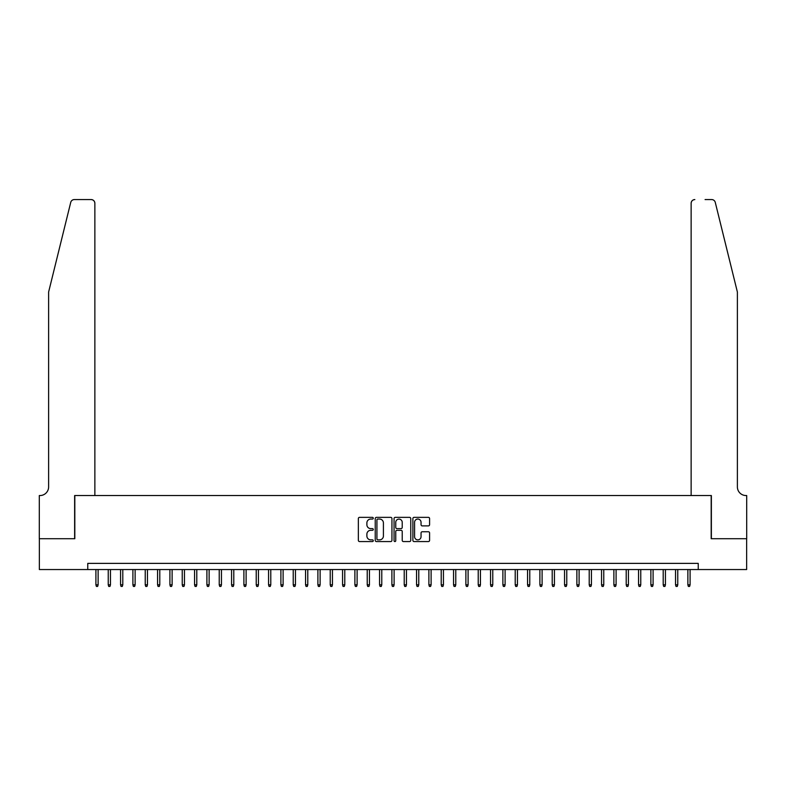 <?xml version="1.0" encoding="UTF-8"?>
<svg xmlns="http://www.w3.org/2000/svg" width="786" height="786" viewBox="0 0 786 786"><rect width="100%" height="100%" fill="white"/><g stroke="black" fill="none" stroke-linecap="round" stroke-linejoin="round"><path stroke-width="1.18" d="M373.271 518.2A0.845 0.845 0 0 0 372.417 517.355L359.556 517.355A1.208 1.208 0 0 0 358.347 518.563L358.347 540.355A1.208 1.208 0 0 0 359.556 541.564L372.417 541.564A0.845 0.845 0 0 0 373.271 540.719A0.845 0.845 0 0 0 372.417 539.874L370.756 539.874A3.871 3.871 0 0 1 366.885 535.993L366.885 534.185A3.871 3.871 0 0 1 370.756 530.304L372.417 530.304A0.845 0.845 0 0 0 373.271 529.459A0.845 0.845 0 0 0 372.417 528.614L370.756 528.614A3.871 3.871 0 0 1 366.885 524.743L366.885 522.926A3.871 3.871 0 0 1 370.756 519.055L372.417 519.055A0.845 0.845 0 0 0 373.271 518.2M428.38 525.893A1.208 1.208 0 0 0 429.588 524.675L429.588 518.563A1.208 1.208 0 0 0 428.38 517.355L414.094 517.355A1.208 1.208 0 0 0 412.886 518.563L412.886 540.355A1.208 1.208 0 0 0 414.094 541.564L428.38 541.564A1.208 1.208 0 0 0 429.588 540.355L429.588 532.967A1.208 1.208 0 0 0 428.38 531.758L422.269 531.758A1.208 1.208 0 0 0 421.05 532.967L421.05 536.632A3.242 3.242 0 0 1 417.818 539.874A3.242 3.242 0 0 1 414.576 536.632L414.576 522.287A3.242 3.242 0 0 1 417.818 519.055A3.242 3.242 0 0 1 421.05 522.287L421.05 524.675A1.208 1.208 0 0 0 422.269 525.893L428.38 525.893M87.767 569.545L39.359 569.545L39.359 538.715L74.817 538.715L74.817 495.544L711.183 495.544L711.183 538.715L746.641 538.715L746.641 569.545L698.233 569.545L698.233 563.375L87.767 563.375L87.767 569.545L698.233 569.545M391.939 518.563A1.208 1.208 0 0 0 390.73 517.355L376.445 517.355A1.208 1.208 0 0 0 375.236 518.563L375.236 540.355A1.208 1.208 0 0 0 376.445 541.564L390.73 541.564A1.208 1.208 0 0 0 391.939 540.355L391.939 518.563M395.27 517.355L409.555 517.355A1.208 1.208 0 0 1 410.764 518.563L410.764 540.355A1.208 1.208 0 0 1 409.555 541.564L403.444 541.564A1.208 1.208 0 0 1 402.226 540.355L402.226 531.523A1.208 1.208 0 0 0 401.017 530.304L396.969 530.304A1.208 1.208 0 0 0 395.751 531.523L395.751 540.719A0.845 0.845 0 0 1 394.906 541.564A0.845 0.845 0 0 1 394.061 540.719L394.061 518.563A1.208 1.208 0 0 1 395.27 517.355M377.781 519.055A0.845 0.845 0 0 0 376.926 519.9L376.926 539.019A0.845 0.845 0 0 0 377.781 539.874L379.53 539.874A3.871 3.871 0 0 0 383.411 535.993L383.411 522.926A3.871 3.871 0 0 0 379.53 519.055L377.781 519.055M402.226 522.346A3.242 3.242 0 0 0 398.993 519.114A3.242 3.242 0 0 0 395.751 522.346L395.751 527.406A1.208 1.208 0 0 0 396.969 528.614L401.017 528.614A1.208 1.208 0 0 0 402.226 527.406L402.226 522.346M98.122 584.833L97.631 586.435L96.403 586.435L95.912 584.833L98.122 584.833L98.122 569.545M95.912 584.833L95.912 569.545M70.73 202.375C71.673 200.351 71.673 200.351 70.73 202.375C71.673 200.351 71.673 200.351 70.73 202.375L48.614 292.058L48.614 486.917A8.636 8.636 0 0 1 39.978 495.544L39.3 495.544L39.3 538.715L74.631 538.715L74.631 495.544L94.86 495.544L94.86 203.26A3.704 3.704 0 0 0 91.156 199.565L74.326 199.565A3.704 3.704 0 0 0 70.73 202.375M80.919 199.565L91.156 199.565C93.387 199.801 94.625 201.029 94.86 203.26L94.86 495.544M48.614 486.917A8.636 8.636 0 0 1 39.978 495.544M730.607 264.558L715.27 202.375L737.386 292.058L737.386 486.917A8.636 8.636 0 0 0 746.022 495.544L746.7 495.544L746.7 538.715L711.369 538.715L711.369 495.544L691.14 495.544L691.14 203.26L691.14 495.544M705.081 199.565L711.674 199.565A3.704 3.704 0 0 1 715.27 202.375M694.844 199.565A3.704 3.704 0 0 0 691.14 203.26C691.375 201.029 692.613 199.801 694.844 199.565M737.386 486.917A8.636 8.636 0 0 0 746.022 495.544M110.462 584.833L109.961 586.435L108.733 586.435L108.242 584.833L110.462 584.833L110.462 569.545M108.242 584.833L108.242 569.545M122.793 584.833L122.302 586.435L121.064 586.435L120.572 584.833L122.793 584.833L122.793 569.545M120.572 584.833L120.572 569.545M135.123 584.833L134.632 586.435L133.394 586.435L132.903 584.833L135.123 584.833L135.123 569.545M132.903 584.833L132.903 569.545M147.454 584.833L146.962 586.435L145.734 586.435L145.233 584.833L147.454 584.833L147.454 569.545M145.233 584.833L145.233 569.545M159.794 584.833L159.293 586.435L158.065 586.435L157.573 584.833L159.794 584.833L159.794 569.545M157.573 584.833L157.573 569.545M172.124 584.833L171.633 586.435L170.395 586.435L169.904 584.833L172.124 584.833L172.124 569.545M169.904 584.833L169.904 569.545M184.455 584.833L183.963 586.435L182.725 586.435L182.234 584.833L184.455 584.833L184.455 569.545M182.234 584.833L182.234 569.545M196.785 584.833L196.294 586.435L195.066 586.435L194.564 584.833L196.785 584.833L196.785 569.545M194.564 584.833L194.564 569.545M209.125 584.833L208.624 586.435L207.396 586.435L206.905 584.833L209.125 584.833L209.125 569.545M206.905 584.833L206.905 569.545M221.456 584.833L220.964 586.435L219.726 586.435L219.235 584.833L221.456 584.833L221.456 569.545M219.235 584.833L219.235 569.545M233.786 584.833L233.295 586.435L232.057 586.435L231.565 584.833L233.786 584.833L233.786 569.545M231.565 584.833L231.565 569.545M246.116 584.833L245.625 586.435L244.387 586.435L243.896 584.833L246.116 584.833L246.116 569.545M243.896 584.833L243.896 569.545M258.447 584.833L257.955 586.435L256.727 586.435L256.226 584.833L258.447 584.833L258.447 569.545M256.226 584.833L256.226 569.545M270.787 584.833L270.286 586.435L269.058 586.435L268.566 584.833L270.787 584.833L270.787 569.545M268.566 584.833L268.566 569.545M283.117 584.833L282.626 586.435L281.388 586.435L280.897 584.833L283.117 584.833L283.117 569.545M280.897 584.833L280.897 569.545M295.448 584.833L294.956 586.435L293.718 586.435L293.227 584.833L295.448 584.833L295.448 569.545M293.227 584.833L293.227 569.545M307.778 584.833L307.287 586.435L306.059 586.435L305.558 584.833L307.778 584.833L307.778 569.545M305.558 584.833L305.558 569.545M320.118 584.833L319.617 586.435L318.389 586.435L317.898 584.833L320.118 584.833L320.118 569.545M317.898 584.833L317.898 569.545M332.449 584.833L331.957 586.435L330.719 586.435L330.228 584.833L332.449 584.833L332.449 569.545M330.228 584.833L330.228 569.545M344.779 584.833L344.288 586.435L343.05 586.435L342.558 584.833L344.779 584.833L344.779 569.545M342.558 584.833L342.558 569.545M357.109 584.833L356.618 586.435L355.39 586.435L354.889 584.833L357.109 584.833L357.109 569.545M354.889 584.833L354.889 569.545M369.449 584.833L368.948 586.435L367.72 586.435L367.229 584.833L369.449 584.833L369.449 569.545M367.229 584.833L367.229 569.545M381.78 584.833L381.289 586.435L380.051 586.435L379.559 584.833L381.78 584.833L381.78 569.545M379.559 584.833L379.559 569.545M394.11 584.833L393.619 586.435L392.381 586.435L391.89 584.833L394.11 584.833L394.11 569.545M391.89 584.833L391.89 569.545M406.441 584.833L405.949 586.435L404.711 586.435L404.22 584.833L406.441 584.833L406.441 569.545M404.22 584.833L404.22 569.545M418.771 584.833L418.28 586.435L417.052 586.435L416.551 584.833L418.771 584.833L418.771 569.545M416.551 584.833L416.551 569.545M431.111 584.833L430.61 586.435L429.382 586.435L428.891 584.833L431.111 584.833L431.111 569.545M428.891 584.833L428.891 569.545M443.442 584.833L442.95 586.435L441.712 586.435L441.221 584.833L443.442 584.833L443.442 569.545M441.221 584.833L441.221 569.545M455.772 584.833L455.281 586.435L454.043 586.435L453.551 584.833L455.772 584.833L455.772 569.545M453.551 584.833L453.551 569.545M468.102 584.833L467.611 586.435L466.383 586.435L465.882 584.833L468.102 584.833L468.102 569.545M465.882 584.833L465.882 569.545M480.442 584.833L479.941 586.435L478.713 586.435L478.222 584.833L480.442 584.833L480.442 569.545M478.222 584.833L478.222 569.545M492.773 584.833L492.282 586.435L491.044 586.435L490.552 584.833L492.773 584.833L492.773 569.545M490.552 584.833L490.552 569.545M505.103 584.833L504.612 586.435L503.374 586.435L502.883 584.833L505.103 584.833L505.103 569.545M502.883 584.833L502.883 569.545M517.434 584.833L516.942 586.435L515.714 586.435L515.213 584.833L517.434 584.833L517.434 569.545M515.213 584.833L515.213 569.545M529.774 584.833L529.273 586.435L528.045 586.435L527.553 584.833L529.774 584.833L529.774 569.545M527.553 584.833L527.553 569.545M542.104 584.833L541.613 586.435L540.375 586.435L539.884 584.833L542.104 584.833L542.104 569.545M539.884 584.833L539.884 569.545M554.435 584.833L553.943 586.435L552.705 586.435L552.214 584.833L554.435 584.833L554.435 569.545M552.214 584.833L552.214 569.545M566.765 584.833L566.274 586.435L565.036 586.435L564.545 584.833L566.765 584.833L566.765 569.545M564.545 584.833L564.545 569.545M579.095 584.833L578.604 586.435L577.376 586.435L576.875 584.833L579.095 584.833L579.095 569.545M576.875 584.833L576.875 569.545M591.436 584.833L590.934 586.435L589.706 586.435L589.215 584.833L591.436 584.833L591.436 569.545M589.215 584.833L589.215 569.545M603.766 584.833L603.275 586.435L602.037 586.435L601.545 584.833L603.766 584.833L603.766 569.545M601.545 584.833L601.545 569.545M616.096 584.833L615.605 586.435L614.367 586.435L613.876 584.833L616.096 584.833L616.096 569.545M613.876 584.833L613.876 569.545M628.427 584.833L627.935 586.435L626.707 586.435L626.206 584.833L628.427 584.833L628.427 569.545M626.206 584.833L626.206 569.545M640.767 584.833L640.266 586.435L639.038 586.435L638.546 584.833L640.767 584.833L640.767 569.545M638.546 584.833L638.546 569.545M653.097 584.833L652.606 586.435L651.368 586.435L650.877 584.833L653.097 584.833L653.097 569.545M650.877 584.833L650.877 569.545M665.428 584.833L664.936 586.435L663.698 586.435L663.207 584.833L665.428 584.833L665.428 569.545M663.207 584.833L663.207 569.545M677.758 584.833L677.267 586.435L676.039 586.435L675.538 584.833L677.758 584.833L677.758 569.545M675.538 584.833L675.538 569.545M690.088 584.833L689.597 586.435L688.369 586.435L687.878 584.833L690.088 584.833L690.088 569.545M687.878 584.833L687.878 569.545"/></g></svg>
